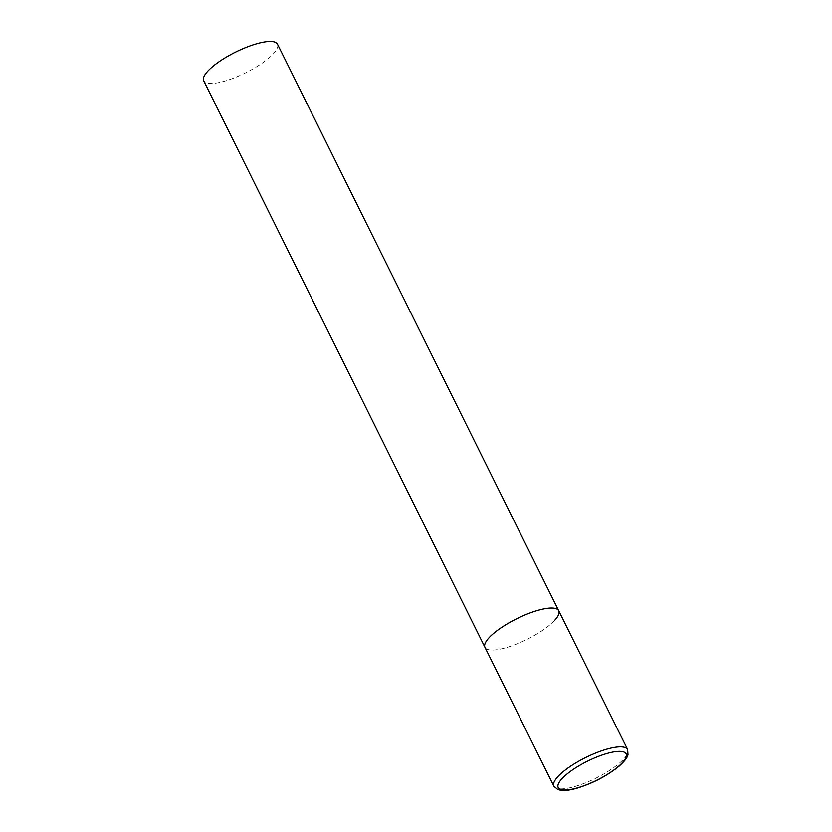 <?xml version="1.0" encoding="UTF-8"?>
<svg xmlns="http://www.w3.org/2000/svg" width="832" height="832" viewBox="0 0 832 832"><rect width="100%" height="100%" fill="white"/><g stroke="black" fill="none" stroke-linecap="round" stroke-linejoin="round"><path stroke-width="0.62" stroke-dasharray="4.16 3.12" d="M554.715 620.298A41.184 11.523 -26.4 0 1 515.341 644.53A41.184 11.523 -26.4 0 1 484.962 647.369A41.184 11.523 153.6 0 0 504.338 648.159A41.184 11.523 153.6 0 0 543.171 629.938A41.184 11.523 153.6 0 0 558.73 610.75M277.482 44.169A41.184 11.523 -26.4 0 1 273.458 53.716A41.184 11.523 -26.4 0 1 234.083 77.948A41.184 11.523 -26.4 0 1 203.715 80.787M553.873 786.178A41.184 11.523 153.6 0 0 573.248 786.978A41.184 11.523 153.6 0 0 612.082 768.747A41.184 11.523 153.6 0 0 627.64 749.559"/><path stroke-width="1.25" d="M558.73 610.75L277.482 44.169A41.184 11.523 -26.4 0 0 247.104 47.008A41.184 11.523 -26.4 0 0 207.73 71.24A41.184 11.523 -26.4 0 0 203.715 80.787L553.873 786.178A41.184 11.523 153.6 0 1 569.431 767A41.184 11.523 153.6 0 1 608.265 748.769A41.184 11.523 153.6 0 1 627.64 749.559L558.73 610.75A41.184 11.523 153.6 0 0 539.354 609.95A41.184 11.523 153.6 0 0 500.521 628.181A41.184 11.523 153.6 0 0 484.962 647.369A41.184 11.523 -26.4 0 1 488.987 637.822A41.184 11.523 -26.4 0 1 528.362 613.59A41.184 11.523 -26.4 0 1 558.73 610.75A41.184 11.523 -26.4 0 1 554.715 620.298M576.056 788.278A37.887 10.598 153.6 0 0 622.398 762.642A37.887 10.598 153.6 0 0 608.275 753.126A37.887 10.598 153.6 0 0 561.922 778.762A37.887 10.598 153.6 0 0 576.056 788.278M627.64 749.559L627.983 754.749C627.526 756.132 627.203 758.815 619.164 766.106C606.59 776.256 592.03 783.765 575.494 788.632C569.785 790.161 565.074 790.743 561.35 790.4L557.804 789.589L553.873 786.178"/></g></svg>
